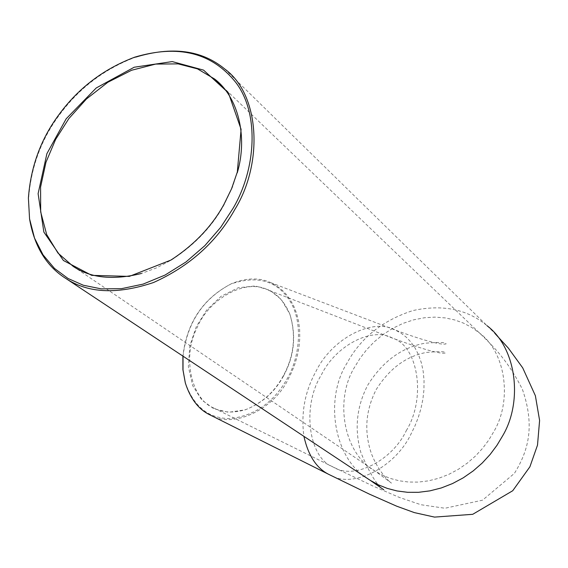 <?xml version="1.0" encoding="UTF-8"?>
<svg xmlns="http://www.w3.org/2000/svg" width="568" height="568" viewBox="0 0 568 568"><rect width="100%" height="100%" fill="white"/><g stroke="black" fill="none" stroke-linecap="round" stroke-linejoin="round"><path stroke-width="0.43" stroke-dasharray="2.84 2.13" d="M283.24 375.959C274.685 391.856 262.068 403.124 245.383 409.784L228.528 412.297L213.738 408.697L201.839 400.042L192.687 385.672L188.349 366.658L189.833 345.841L196.351 326.536L206.624 310.135L221.087 296.326L238.226 287.756L255.359 285.938L269.977 290.333L281.345 299.528L289.786 313.983C296.29 335.454 294.11 356.108 283.24 375.959M283.496 376.002C294.274 356.321 296.432 335.837 289.985 314.558C284.966 302.318 277.631 294.125 267.997 289.957C245.66 278.071 208.775 298.91 197.075 327.7C181.703 357.52 191.672 399.077 213.277 407.803C222.613 412.758 233.505 413.334 245.965 409.528C262.501 402.932 275.011 391.757 283.496 376.002M185.36 383.059L185.239 382.491C193.709 406.809 208.868 418.843 230.714 418.588C255.138 415.442 273.989 402.094 287.273 378.558C300.089 356.583 302.993 322.063 290.241 301.53C277.624 280.89 257.922 275.011 231.119 283.908C202.925 298.555 186.851 322.617 182.896 356.101M183.017 356.179C187.078 322.517 203.287 298.328 231.645 283.595C246.32 277.752 259.356 277.44 270.759 282.658L276.346 285.668L281.366 289.424L286.038 294.096L290.234 299.705L293.805 306.202L296.631 313.493L298.605 321.431L299.656 329.838L299.769 338.514L298.967 347.254L297.305 355.838L294.884 364.095L291.831 371.877L288.26 379.069C273.875 409.521 232.489 429.422 209.471 414.647M237.317 172.026L232.504 187.092L224.062 204.821C212.184 226.525 194.654 244.907 171.479 259.974L156.619 267.84L141.446 273.464M134.701 57.176L135.624 57.148C104.441 68.913 79.044 88.161 59.434 114.892C41.215 139.302 30.928 167.34 28.563 199.006L29.635 219.369M406.269 430.679C426.284 398.459 418.403 346.026 392.545 338.145C371.962 326.408 335.454 345.791 321.424 374.795C301.296 406.645 308.928 458.511 333.189 467.031C354.077 480.528 392.389 460.3 406.269 430.679M329.085 474.536C352.508 489.786 395.541 467.059 411.083 433.853L414.924 426L418.261 417.53L420.959 408.555L422.883 399.254L423.941 389.811L424.047 380.446L423.188 371.401L421.371 362.874L418.659 355.078L415.158 348.149L410.998 342.184L406.312 337.243L401.249 333.302L395.576 330.178C372.537 317.15 331.762 338.805 316.042 371.245C304.874 391.416 300.834 413.121 303.916 436.359M354.879 366.736C334.325 399.112 343.022 453.463 375.27 471.184L382.555 475.253L390.472 478.469L399.162 480.784L408.513 482.033L418.375 482.09L428.535 480.84L438.766 478.263L448.805 474.372L458.411 469.267L467.357 463.09L475.466 456.04L482.594 448.329L488.679 440.193L493.684 431.836C511.988 401.47 506.528 353.126 479.534 333.04L471.696 327.409L463.488 323.114L454.776 319.969L445.255 317.91L435.074 317.121L424.445 317.746L413.646 319.841L402.96 323.405L392.68 328.354L383.073 334.531L374.362 341.709L366.708 349.647L360.204 358.067L354.879 366.736M224.63 68.898L487.088 325.741C467.357 309.226 442.699 304.157 413.106 310.519C382.811 320.253 360.794 337.768 347.048 363.066C323.859 399.46 333.856 460.762 370.343 480.414M245.383 409.784L245.965 409.528M289.786 313.983L289.985 314.558M73.194 266.392L375.27 471.184L391.245 482.928C393.113 484.767 379.758 475.004 371.507 453.896C363.925 431.907 365.501 410.437 376.257 389.47C389.456 368.568 406.127 356.228 426.277 352.451C439.312 351.265 445.731 351.429 445.525 352.955C441.038 354.425 423.373 349.49 392.545 338.145L267.997 289.957M222.422 86.521L479.534 333.04C495.154 348.006 508.68 362.114 522.39 389.272C534.942 425.531 528.787 450.254 514.402 473.385L482.523 500.188L444.957 508.246L420.938 504.732L399.496 497.476L373.219 486.158L333.189 467.031L213.277 407.803M231.645 283.595L231.119 283.908M270.759 282.658L395.576 330.178C418.169 338.578 434.108 343.264 443.381 344.243L446.043 343.931C446.185 342.284 439.107 342.057 424.8 343.249C401.675 347.453 382.683 361.369 367.823 385.012C356.548 406.631 354.24 429.195 360.914 452.71C369.889 473.989 377.521 486.343 383.798 489.772M170.826 260.123L171.479 259.974M28.4 198.019L28.563 199.006M487.088 325.741L494.92 333.423"/><path stroke-width="0.85" d="M182.896 356.101L182.917 369.69L185.239 382.491M303.916 436.359C308.282 455.728 316.674 468.451 329.085 474.536L209.471 414.647C198.495 409.258 190.457 398.729 185.36 383.059L183.01 370.024L183.017 356.179M223.955 204.388L231.545 188.803L237.317 172.026L241.088 129.305L228.414 92.854L203.564 70.12L172.239 61.585L134.183 67.23L96.255 87.955L66.172 118.797L46.895 153.665L38.106 193.66L43.857 232.071L63.438 260.513L91.739 275.359L129.312 276.389L170.826 260.123C194.242 244.9 211.949 226.32 223.955 204.388M141.446 273.464C113.231 280.443 90.475 278.086 73.194 266.392L57.986 253.087L46.682 234.556L40.683 211.914L40.576 187.092L45.958 162.292L55.628 139.408L68.82 118.641L86.428 98.995L107.842 82.268L131.591 70.262L155.682 64.085L178.132 63.879L197.486 68.877L214.612 79.023C237.772 96.539 248.145 135.929 237.282 172.793M233.114 208.257L220.647 227.413L204.792 245.717L185.977 261.99L165.032 275.075L143.093 284.114L121.438 288.679L101.21 288.871L83.276 285.221L68.018 278.469L54.478 268.416L43.04 254.854L34.527 238.099L29.557 218.829L28.4 198.019C30.75 166.587 40.967 138.755 59.058 114.509C78.526 87.969 103.738 68.863 134.701 57.176C178.231 44.205 211.935 52.632 235.819 82.474C259.583 113.465 256.132 169.172 233.114 208.257M29.635 219.369C34.485 246.789 46.69 266.577 66.25 278.739C88.423 293.301 117.512 294.565 153.516 282.523C189.648 266.243 216.77 241.869 234.875 209.4C263.41 163.314 260.059 94.437 224.63 68.898C201.754 50.069 172.083 46.15 135.624 57.148M66.25 278.739L370.343 480.414L378.473 484.88L387.348 488.423L397.075 490.958L407.54 492.3L418.559 492.307L429.905 490.866L441.315 487.947L452.511 483.567L463.225 477.837L473.194 470.922L482.232 463.034L490.177 454.414L496.957 445.326L502.545 435.997C522.894 402.116 516.972 348.361 487.088 325.741M214.612 79.023L222.422 86.521M494.92 333.423L508.424 348.205L522.716 367.872L535.375 395.719L539.6 420.426L537.505 445.135L529.901 466.79L512.726 490.738L472.725 514.31L434.534 517.1L414.299 512.592L396.691 506.187L369.441 494.153L329.085 474.536M370.343 480.414L383.798 489.772"/></g></svg>

